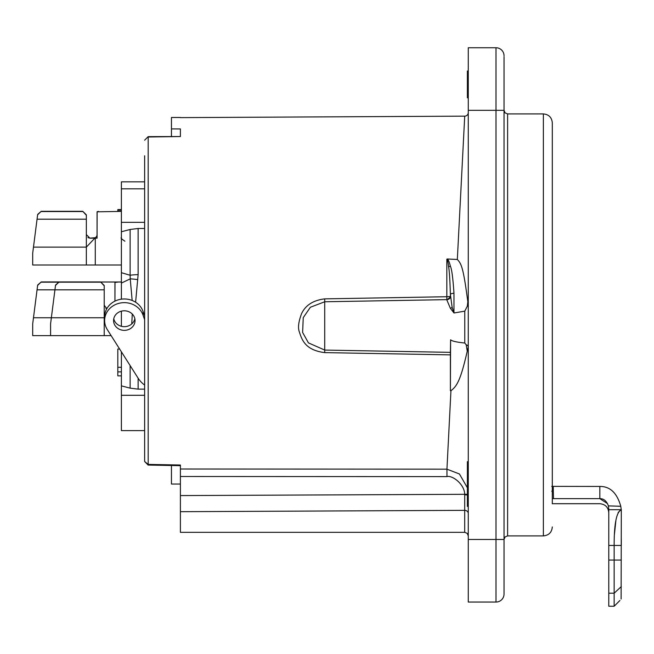 <?xml version="1.0" encoding="UTF-8"?>
<svg xmlns="http://www.w3.org/2000/svg" width="654" height="654" viewBox="0 0 654 654"><rect width="100%" height="100%" fill="white"/><g stroke="black" fill="none" stroke-linecap="round" stroke-linejoin="round"><path stroke-width="0.98" d="M608.784 545.452L614.147 545.452L614.147 606.25L608.784 606.25L608.784 509.695L621.3 509.695L621.12 599.007C619.518 600.969 619.518 600.969 621.12 599.007C619.518 600.969 619.518 600.969 621.12 599.007M621.3 509.695C616.501 511.91 614.114 523.829 614.147 545.452L621.3 545.452L621.3 539.599M621.096 509.703L618.104 512.532M615.921 520.232L614.433 534.375M617.67 509.695L621.251 509.695L620.777 506.27L608.4 505.902L608.849 509.695M614.433 509.695L611.515 509.695L614.433 509.695M608.4 505.902C606.593 500.989 603.74 498.569 599.841 498.642C599.841 505.395 599.841 505.395 599.841 498.642L553.488 498.642L553.219 486.445L551.723 486.372L599.841 486.445C610.035 486.323 617.016 492.936 620.777 506.27C617.016 492.936 610.035 486.323 599.841 486.445L599.841 498.642L607.541 503.629M620.327 506.27L618.071 506.245M553.488 498.642L552.311 498.593M504.038 56.694L504.038 539.476L505.101 536.926L507.61 535.896L507.61 113.91L543.376 113.91C548.804 114.442 551.788 117.418 552.311 122.854L552.311 503.809L552.311 491.195L551.723 491.195M144.632 443.232L144.632 430.626L121.391 430.626L121.391 351.803L121.391 367.303L117.81 367.303L117.81 349.04L119.641 349.04M121.391 326.313L121.391 311.165L121.391 326.313M118.439 282.013L121.391 282.013L121.391 299.172L121.391 181.853L144.632 181.853L144.632 156.723M121.391 211.381L97.07 211.822L97.07 238.179L95.28 238.179L95.28 265.001L121.391 265.001L121.391 246.999M121.391 371.873L117.81 371.873L117.81 375.862L121.391 375.862L121.391 367.303M144.632 395.302L121.391 395.302M144.632 188.826L121.391 188.826M144.632 222.319L121.391 222.319M144.632 389.138L138.125 389.138L130.13 388.149L121.391 385.86M131.765 323.926L132.272 314.034M132.165 300.464L130.236 278.866L121.391 283.076M135.607 302.23L138.125 274.672L138.125 228.483L144.632 228.483M138.125 274.672A17.879 5.551 0 0 0 130.13 275.26L130.236 278.866A17.879 4.668 10.2 0 1 137.757 279.667M121.391 231.761L130.13 229.472L130.13 275.26L121.391 272.693M130.13 229.472L138.125 228.483M180.398 484.042L171.454 484.042L171.454 465.501M171.454 136.302L171.454 117.483L180.398 117.483M144.632 319.716L143.054 315.163A19.669 17.928 180 0 0 121.292 302.859A19.669 17.928 180 0 0 104.632 320.574A19.669 17.928 180 0 0 107.272 329.551L138.133 378.2A26.479 24.141 180 0 0 144.632 385.043M114.524 324.597A10.726 9.777 0 0 1 113.567 320.574A10.726 9.777 0 0 1 122.045 311.018A10.726 9.777 0 0 1 134.078 316.552A10.726 9.777 0 0 1 135.026 320.574A10.726 9.777 0 0 1 126.557 330.139A10.726 9.777 0 0 1 114.524 324.597M144.632 316.037L143.054 311.484A19.669 17.928 180 0 0 121.292 299.18A19.669 17.928 180 0 0 104.632 316.896L104.632 320.574M134.838 318.735A10.726 9.777 0 0 1 125.552 326.608A10.726 9.777 0 0 1 114.524 320.918A10.726 9.777 0 0 1 113.763 318.735M171.454 128.895L180.398 128.944L180.398 136.531L148.156 136.637L144.632 140.209L148.156 136.637M180.398 511.681L464.7 510.349L464.7 532.323L180.398 532.323L180.398 465.019L148.188 464.405L148.188 136.997L180.398 136.531M180.398 476.496L180.398 469L446.944 469.171L446.976 476.611L180.398 476.496M450.941 390.7C457.056 386.154 460.678 379.876 467.25 351.19L466.212 344.789L464.765 343.023L464.765 311.149L453.974 312.988L452.151 307.388L450.393 294.57A3.572 1.267 0 0 1 453.974 293.303C452.977 278.228 451.791 269.203 450.393 266.227C449.355 262.148 448.35 259.736 447.361 258.992L446.837 259.139L446.837 296.736L324.719 298.87C313.299 300.26 305.598 305.165 301.6 313.577C298.502 321.743 297.75 327.85 299.352 331.905C301.968 340.113 305.467 350.184 324.719 352.62L450.393 354.869L450.393 390.716L450.941 390.7L446.944 469.171L459.427 473.978L467.381 487.761M447.361 258.992L457.334 259.474L464.716 116.15A3.572 3.572 -46 0 0 468.272 112.578M144.632 155.783L144.632 461.495L148.188 464.405L148.139 465.068L144.632 461.495M144.632 445.856L144.632 444.491M468.272 110.33L468.272 47.75L495.994 47.75L495.994 602.056L468.272 602.056L468.272 110.33L504.038 110.33L505.101 112.88L507.61 113.91M468.272 495.977L468.272 494.947M468.272 141.624L468.272 273.012M468.272 285.218L468.272 294.954M468.272 539.476L504.038 539.476L504.038 594.012A8.044 8.044 0 0 1 495.994 602.056M504.038 55.794A8.044 8.044 180 0 0 495.994 47.75M468.272 70.992L467.381 70.992L467.381 97.814L468.272 97.814M468.272 506.392L467.381 506.392L467.381 461.691L468.272 461.691M468.272 484.516L467.381 484.516M468.272 513.545A3.572 3.196 0 0 0 464.7 510.349L464.724 494.359C464.438 483.78 451.889 475.008 446.976 476.611M468.272 304.731L467.823 301.756C463.408 268.222 461.52 263.815 457.334 259.474M467.25 351.19L468.272 346.963A3.572 2.403 0 0 0 466.212 344.789M464.765 311.149L467.299 306.236L467.823 301.756M453.974 293.303L453.974 312.988L450.393 308.336L446.878 300.022L450.393 296.965L450.393 294.57C449.903 279.201 449.306 269.947 448.603 266.816A3.572 1.226 -14.7 0 1 450.393 266.227M446.878 300.031L446.878 299.638A3.572 3.123 180 0 0 450.393 296.515L446.837 296.736L446.878 299.638L324.76 301.764L310.388 307.241L303.243 317.648L302.622 332.453L308.443 342.892L324.76 350.078L450.393 352.343L450.598 339.778C451.791 341.086 456.517 342.173 464.765 343.023M450.393 390.716L450.598 339.778M450.393 352.343L450.393 354.869M446.837 259.139C447.508 259.687 448.104 262.238 448.603 266.816M115.006 282.332L114.949 301.126L114.949 282.446L118.529 282.013L101.395 282.013M111.131 335.633L104.223 335.633L104.223 317.754L51.355 317.754L50.579 323.82L51.429 317.165L50.579 323.82L51.355 317.754L33.477 317.754L32.7 323.82L37.67 285.038L37.057 289.828L54.936 289.828L55.549 285.038L54.936 289.828L104.223 289.82L104.223 285.479L100.642 281.931L104.223 285.888L100.642 281.931L59.097 281.939L55.5 285.422M82.764 281.931L41.218 281.939L37.621 285.422M37.67 285.038L41.218 281.939M104.223 335.633L32.7 335.633L32.7 323.82M41.186 282.176L57.822 282.176M115.725 282.111L116.298 282.054M114.949 282.446L114.949 286.844M106.365 308.508L105.825 308.214M106.823 308.672L104.223 305.238L104.223 285.888M51.355 317.754L54.936 289.828M55.549 285.038L59.097 281.939M50.579 335.633L50.579 323.82M104.632 317.345L104.223 317.754L104.223 305.238M59.064 282.176L100.651 282.168M95.28 265.001L86.344 265.001L86.344 247.122L95.28 237.704A3.572 3.572 0 0 0 97.07 234.606L97.127 211.7M97.847 211.479L98.419 211.43M97.07 211.822L97.07 216.212M96.637 236.315L96.252 236.887M95.075 237.811L94.307 238.089M95.28 237.704L89.533 238.162M93.497 238.179L89.917 238.179L86.344 234.606L86.344 214.847L82.764 211.307L86.344 215.264L82.764 211.307L41.218 211.307L37.621 214.79L37.057 219.196L37.621 214.79M88.478 237.876L87.938 237.582M33.55 246.542L32.7 253.188L33.55 246.542M86.344 234.606L86.344 247.122L33.477 247.122L37.057 219.196L86.344 219.196L86.344 215.264M37.67 214.414L41.218 211.307M86.344 265.001L32.7 265.001L32.7 253.188M41.186 211.544L82.764 211.544M117.81 371.873L117.81 367.303M117.81 211.381L117.81 209.574L121.391 209.574M121.391 210.138L117.81 210.138M121.391 211.283L117.81 211.283M608.784 593.203L614.147 593.203L621.3 586.573M608.784 560.053L621.3 560.053M130.13 388.149L130.13 365.578M138.125 389.138L138.125 378.184M143.054 315.163L143.054 311.484M543.376 113.91L543.376 535.896C548.804 535.364 551.788 532.389 552.311 526.952M464.708 506.237L464.708 507.7M467.381 494.882L464.732 494.849M180.398 495.577L467.381 494.293M452.151 307.388A3.572 1.897 -27.5 0 1 450.393 308.345M324.719 298.87L324.719 352.62M468.272 304.756A3.572 2.199 0 0 1 467.299 306.244M619.927 600.47L614.147 606.25M552.401 503.711L599.841 503.711C605.326 504.259 608.31 507.275 608.784 512.769M180.398 117.622L464.716 116.15M180.398 465.673L148.139 465.068M507.61 535.896L543.376 535.896M464.7 532.323L467.209 533.345L468.272 535.896M450.393 296.9L450.393 294.57M124.898 241.187C121.595 239.045 120.426 237.852 121.391 237.615"/></g></svg>
